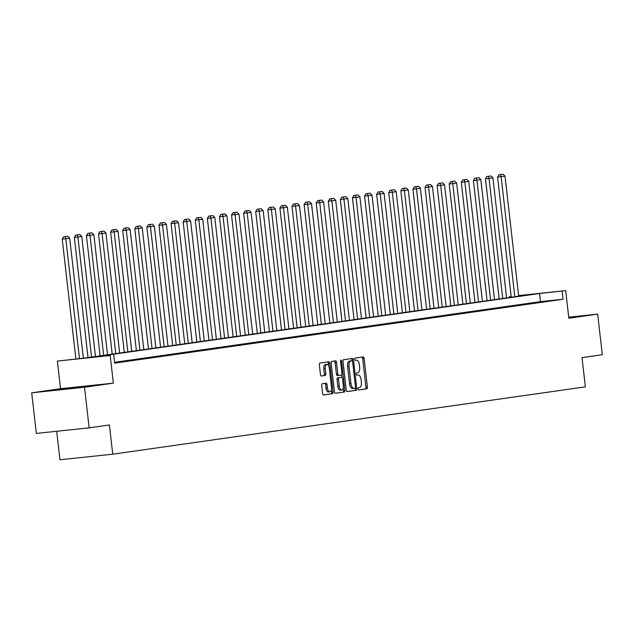 <?xml version="1.0" encoding="UTF-8"?>
<svg xmlns="http://www.w3.org/2000/svg" width="634" height="634" viewBox="0 0 634 634"><rect width="100%" height="100%" fill="white"/><g stroke="black" fill="none" stroke-linecap="round" stroke-linejoin="round"><path stroke-width="0.95" d="M358.051 388.919A1.125 0.539 84 0 0 358.701 389.958A1.125 0.539 84 0 0 358.717 389.958L366.801 388.808A1.601 0.769 84 0 0 367.379 387.105L364.106 358.408A1.601 0.769 84 0 0 363.179 356.918L355.08 358.075A1.125 0.539 84 0 0 354.675 359.264A1.125 0.539 84 0 0 355.325 360.302A1.125 0.539 84 0 0 355.333 360.302L356.379 360.152A5.135 2.457 84 0 1 356.427 360.152A5.135 2.457 84 0 1 359.399 364.907L359.668 367.3A5.135 2.457 84 0 1 357.814 372.752L356.768 372.895A1.125 0.539 84 0 0 356.363 374.092A1.125 0.539 84 0 0 357.013 375.13A1.125 0.539 84 0 0 357.021 375.13L358.067 374.979A5.135 2.457 84 0 1 358.115 374.979A5.135 2.457 84 0 1 361.087 379.734L361.356 382.128A5.135 2.457 84 0 1 359.51 387.572L358.464 387.723A1.125 0.539 84 0 0 358.051 388.919M56.664 389.823L80.47 387.208L56.664 389.823M568.73 317.309L574.245 316.841L568.769 317.634M31.7 392.811L84.512 387.247L113.351 383.134L60.539 388.705L31.7 392.811L36.328 433.418L89.14 427.847L109.413 424.962L112.741 454.198L585.364 386.851L582.028 357.616L602.3 354.723L597.672 314.123L568.714 317.174M89.14 427.847L84.512 387.247M322.262 383.728A1.601 0.769 84 0 0 321.684 385.432L322.603 393.484A1.601 0.769 84 0 0 323.53 394.966L332.525 393.69A1.601 0.769 84 0 0 333.104 391.986L329.831 363.29A1.601 0.769 84 0 0 328.903 361.8L319.908 363.084A1.601 0.769 84 0 0 319.33 364.788L320.439 374.512A1.601 0.769 84 0 0 321.367 376.002A1.601 0.769 84 0 0 321.383 375.994L325.226 375.447A1.601 0.769 84 0 0 325.805 373.743L325.25 368.925A4.295 2.053 84 0 1 326.835 364.368A4.295 2.053 84 0 1 329.323 368.346L331.479 387.239A4.295 2.053 84 0 1 329.894 391.796A4.295 2.053 84 0 1 327.406 387.818L327.049 384.664A1.601 0.769 84 0 0 326.122 383.182L322.262 383.728M518.62 295.587L565.694 290.618L568.841 318.228L597.672 314.123M565.694 290.618L539.542 293.51L91.106 357.41L110.205 355.523L57.393 361.095L83.545 358.202L531.974 294.311L518.636 295.713M113.732 355.024L114.659 363.139L563.087 299.248L562.168 291.125M113.351 383.134L110.205 355.523M346.267 390.108A1.601 0.769 84 0 0 347.194 391.598A1.601 0.769 84 0 0 347.202 391.598L356.181 390.314A1.601 0.769 84 0 0 356.76 388.618L353.495 359.922A1.601 0.769 84 0 0 352.567 358.432A1.601 0.769 84 0 0 352.552 358.432L343.573 359.716A1.601 0.769 84 0 0 342.994 361.412L346.267 390.108M335.172 393.254L344.349 392.002L335.378 393.286A1.601 0.769 84 0 1 335.362 393.286L335.378 393.286M334.356 361.023A1.601 0.769 84 0 1 335.101 362.489L336.527 362.339A1.601 0.769 84 0 0 335.6 360.849L331.74 361.396A1.601 0.769 84 0 0 331.162 363.1L334.435 391.796A1.601 0.769 84 0 0 335.362 393.286M336.527 362.339L337.851 373.973A1.601 0.769 84 0 0 338.778 375.463A1.601 0.769 84 0 0 338.794 375.463L341.346 375.098A1.601 0.769 84 0 0 341.924 373.394L340.545 361.277A1.125 0.539 84 0 1 340.957 360.088A1.125 0.539 84 0 1 341.607 361.126L344.936 390.298A1.601 0.769 84 0 1 344.349 392.002M56.68 431.271L59.929 459.761L112.741 454.198M509.443 297.52L509.348 296.696L511.17 296.435M60.539 388.705L57.393 361.095M511.178 296.498L509.348 296.696M563.087 299.248L540.461 301.633L114.564 362.315M540.461 301.633L539.542 293.51M117.448 362.228L124.89 361.301L117.448 362.228M129.534 360.508L136.984 359.581L129.534 360.508M141.628 358.781L149.077 357.853L141.628 358.781M153.721 357.061L161.171 356.134L153.721 357.061M165.815 355.341L173.256 354.406L165.815 355.341M177.908 353.613L185.35 352.686L177.908 353.613M190.002 351.894L197.443 350.967L190.002 351.894M202.095 350.166L209.537 349.239L202.095 350.166M214.189 348.446L221.631 347.519L214.189 348.446M226.275 346.719L233.724 345.792L226.275 346.719M238.368 344.999L245.818 344.072L238.368 344.999M250.462 343.279L257.911 342.344L250.462 343.279M262.555 341.552L269.997 340.624L262.555 341.552M274.649 339.832L282.09 338.905L274.649 339.832M286.742 338.104L294.184 337.177L286.742 338.104M298.836 336.385L306.277 335.457L298.836 336.385M310.929 334.657L318.371 333.73L310.929 334.657M323.015 332.937L330.465 332.01L323.015 332.937M335.109 331.217L342.558 330.282L335.109 331.217M347.202 329.49L354.652 328.563L347.202 329.49M359.296 327.77L366.737 326.843L359.296 327.77M371.389 326.042L378.831 325.115L371.389 326.042M383.483 324.323L390.924 323.395L383.483 324.323M395.576 322.595L403.018 321.668L395.576 322.595M407.67 320.875L415.111 319.948L407.67 320.875M419.756 319.156L427.205 318.22L419.756 319.156M431.849 317.428L439.299 316.501L431.849 317.428M443.943 315.708L451.392 314.781L443.943 315.708M456.036 313.981L463.478 313.053L456.036 313.981M468.13 312.261L475.571 311.334L468.13 312.261M480.223 310.541L487.665 309.606L480.223 310.541M492.317 308.813L499.758 307.886L492.317 308.813M504.41 307.094L511.852 306.159L504.41 307.094M516.496 305.366L523.946 304.439L516.496 305.366M528.59 303.646L536.039 302.719L528.59 303.646M540.683 301.919L548.133 300.992L540.683 301.919M358.551 389.926L365.374 388.959A1.601 0.769 84 0 0 365.953 387.255L362.68 358.559A1.601 0.769 84 0 0 361.935 357.093M352.155 360.825L352.068 360.072A1.601 0.769 84 0 0 351.323 358.606M347.004 391.574L354.755 390.465A1.601 0.769 84 0 0 355.333 388.769L355.262 388.119M355.095 388.206A1.125 0.539 84 0 0 355.5 387.009L352.631 361.824A1.125 0.539 84 0 0 351.981 360.786A1.125 0.539 84 0 0 351.965 360.786L350.864 360.944A5.135 2.457 84 0 0 349.009 366.389L350.974 383.61A5.135 2.457 84 0 0 353.946 388.365A5.135 2.457 84 0 0 353.986 388.365L355.095 388.206M351.981 360.786L350.554 360.936A1.125 0.539 84 0 0 350.554 360.936A1.125 0.539 84 0 0 350.539 360.936L351.965 360.786M353.907 388.373L352.559 388.515A5.135 2.457 84 0 1 352.52 388.515A5.135 2.457 84 0 1 349.548 383.76L347.583 366.539A5.135 2.457 84 0 1 349.437 361.095L350.539 360.936M335.101 362.489L336.424 374.123A1.601 0.769 84 0 0 337.351 375.613A1.601 0.769 84 0 0 337.367 375.613L338.77 375.463M341.718 374.797L342.027 377.515M343.216 387.929L343.501 390.449L344.936 390.298M339.23 386.051A4.295 2.053 84 0 0 341.718 390.029A4.295 2.053 84 0 0 343.303 385.472L342.542 378.815A1.601 0.769 84 0 0 341.615 377.325A1.601 0.769 84 0 0 341.599 377.325L339.047 377.69A1.601 0.769 84 0 0 338.469 379.394L339.23 386.051L337.803 386.201A4.295 2.053 84 0 0 340.284 390.179L341.718 390.029M340.196 377.476A1.601 0.769 84 0 0 340.181 377.476A1.601 0.769 84 0 0 340.173 377.476L337.621 377.84A1.601 0.769 84 0 0 337.042 379.544L338.469 379.394M337.803 386.201L337.042 379.544M342.923 392.153A1.601 0.769 84 0 0 343.501 390.449M329.894 391.796L328.467 391.947A4.295 2.053 84 0 1 325.979 387.968L325.622 384.814A1.601 0.769 84 0 0 324.877 383.356M326.835 364.368L325.408 364.518A4.295 2.053 84 0 0 323.823 369.075L325.25 368.925M321.184 375.97L323.8 375.597A1.601 0.769 84 0 0 324.378 373.894L323.823 369.075M328.697 365.984L328.404 363.44A1.601 0.769 84 0 0 327.659 361.982M323.348 394.942L331.091 393.841A1.601 0.769 84 0 0 331.669 392.137L331.392 389.696M514.816 296.752L501.137 176.704L505.013 176.149L518.691 296.197M500.408 174.619L503.119 174.239L498.982 174.77L500.408 174.619L501.137 176.704L497.571 177.076L511.258 297.259M505.013 176.149L503.119 174.239M498.982 174.77L497.571 177.076M502.722 298.479L489.044 178.423L492.919 177.877L506.598 297.925M488.315 176.347L491.025 175.959L486.888 176.498L488.315 176.347L489.044 178.423L485.478 178.804L499.172 298.986M492.919 177.877L491.025 175.959M486.888 176.498L485.478 178.804M490.629 300.199L476.95 180.151L480.826 179.596L494.504 299.644M476.221 178.067L478.932 177.678L474.795 178.217L476.221 178.067L476.95 180.151L473.384 180.524L487.078 300.706M480.826 179.596L478.932 177.678M474.795 178.217L473.384 180.524M478.535 301.919L464.857 181.871L468.732 181.324L482.411 301.372M464.128 179.794L466.846 179.406L462.701 179.945L464.128 179.794L464.857 181.871L461.29 182.251L474.985 302.426M468.732 181.324L466.846 179.406M462.701 179.945L461.29 182.251M466.442 303.646L452.763 183.598L456.646 183.044L470.317 303.092M452.034 181.514L454.752 181.126L450.608 181.665L452.034 181.514L452.763 183.598L449.197 183.971L462.891 304.154M456.646 183.044L454.752 181.126M450.608 181.665L449.197 183.971M454.348 305.366L440.678 185.318L444.553 184.763L458.231 304.819M439.941 183.234L442.659 182.854L438.514 183.385L439.941 183.234L440.678 185.318L437.103 185.699L450.798 305.873M444.553 184.763L442.659 182.854M438.514 183.385L437.103 185.699M442.263 307.094L428.584 187.038L432.459 186.491L446.138 306.539M427.855 184.962L430.565 184.573L426.42 185.112L427.855 184.962L428.584 187.038L425.01 187.418L438.704 307.601M432.459 186.491L430.565 184.573M426.42 185.112L425.01 187.418M430.169 308.813L416.49 188.766L420.366 188.211L434.044 308.259M415.761 186.681L418.472 186.293L414.335 186.832L415.761 186.681L416.49 188.766L412.924 189.138L426.611 309.321M420.366 188.211L418.472 186.293M414.335 186.832L412.924 189.138M418.075 310.541L404.397 190.485L408.272 189.938L421.951 309.986M403.668 188.409L406.378 188.021L402.241 188.56L403.668 188.409L404.397 190.485L400.831 190.866L414.517 311.04M408.272 189.938L406.378 188.021M402.241 188.56L400.831 190.866M405.982 312.261L392.303 192.213L396.179 191.658L409.857 311.706M391.574 190.129L394.285 189.74L390.148 190.279L391.574 190.129L392.303 192.213L388.737 192.585L402.432 312.768M396.179 191.658L394.285 189.74M390.148 190.279L388.737 192.585M393.888 313.981L380.21 193.933L384.085 193.378L397.764 313.434M379.481 191.856L382.191 191.468L378.054 192.007L379.481 191.856L380.21 193.933L376.644 194.313L390.338 314.488M384.085 193.378L382.191 191.468M378.054 192.007L376.644 194.313M381.795 315.708L368.116 195.66L371.992 195.106L385.67 315.153M367.387 193.576L370.105 193.188L365.961 193.727L367.387 193.576L368.116 195.66L364.55 196.033L378.244 316.215M371.992 195.106L370.105 193.188M365.961 193.727L364.55 196.033M369.701 317.428L356.023 197.38L359.906 196.825L373.577 316.881M355.294 195.296L358.012 194.915L353.867 195.446L355.294 195.296L356.023 197.38L352.456 197.76L366.151 317.935M359.906 196.825L358.012 194.915M353.867 195.446L352.456 197.76M357.616 319.156L343.937 199.1L347.812 198.553L361.491 318.601M343.2 197.023L345.918 196.635L341.774 197.174L343.2 197.023L343.937 199.1L340.363 199.48L354.057 319.663M347.812 198.553L345.918 196.635M341.774 197.174L340.363 199.48M345.522 320.875L331.844 200.827L335.719 200.273L349.397 320.321M331.114 198.743L333.825 198.355L329.688 198.894L331.114 198.743L331.844 200.827L328.269 201.2L341.964 321.383M335.719 200.273L333.825 198.355M329.688 198.894L328.269 201.2M333.429 322.603L319.75 202.547L323.625 202L337.304 322.048M319.021 200.471L321.731 200.082L317.594 200.621L319.021 200.471L319.75 202.547L316.184 202.928L329.87 323.102M323.625 202L321.731 200.082M317.594 200.621L316.184 202.928M321.335 324.323L307.656 204.275L311.532 203.72L325.21 323.768M306.927 202.191L309.638 201.802L305.501 202.341L306.927 202.191L307.656 204.275L304.09 204.647L317.777 324.83M311.532 203.72L309.638 201.802M305.501 202.341L304.09 204.647M309.241 326.042L295.563 205.995L299.438 205.44L313.117 325.496M294.834 203.918L297.544 203.53L293.407 204.069L294.834 203.918L295.563 205.995L291.997 206.375L305.691 326.55M299.438 205.44L297.544 203.53M293.407 204.069L291.997 206.375M297.148 327.77L283.469 207.722L287.345 207.167L301.023 327.215M282.74 205.638L285.451 205.25L281.314 205.788L282.74 205.638L283.469 207.722L279.903 208.095L293.597 328.277M287.345 207.167L285.451 205.25M281.314 205.788L279.903 208.095M285.054 329.49L271.376 209.442L275.251 208.887L288.93 328.943M270.647 207.358L273.365 206.977L269.22 207.508L270.647 207.358L271.376 209.442L267.81 209.814L281.504 329.997M275.251 208.887L273.365 206.977M269.22 207.508L267.81 209.814M272.961 331.217L259.282 211.162L263.165 210.615L276.836 330.663M258.553 209.085L261.271 208.697L257.127 209.236L258.553 209.085L259.282 211.162L255.716 211.542L269.41 331.725M263.165 210.615L261.271 208.697M257.127 209.236L255.716 211.542M260.875 332.937L247.197 212.889L251.072 212.335L264.75 332.382M246.468 210.805L249.178 210.417L245.033 210.956L246.468 210.805L247.197 212.889L243.622 213.262L257.317 333.444M251.072 212.335L249.178 210.417M245.033 210.956L243.622 213.262M248.782 334.665L235.103 214.609L238.978 214.062L252.657 334.11M234.374 212.533L237.084 212.144L232.947 212.683L234.374 212.533L235.103 214.609L231.529 214.989L245.223 335.164M238.978 214.062L237.084 212.144M232.947 212.683L231.529 214.989M236.688 336.385L223.009 216.337L226.885 215.782L240.563 335.83M222.28 214.252L224.991 213.864L220.854 214.403L222.28 214.252L223.009 216.337L219.443 216.709L233.13 336.892M226.885 215.782L224.991 213.864M220.854 214.403L219.443 216.709M224.594 338.104L210.916 218.056L214.791 217.502L228.47 337.557M210.187 215.972L212.897 215.592L208.76 216.123L210.187 215.972L210.916 218.056L207.35 218.437L221.036 338.611M214.791 217.502L212.897 215.592M208.76 216.123L207.35 218.437M212.501 339.832L198.822 219.784L202.698 219.229L216.376 339.277M198.093 217.7L200.804 217.311L196.667 217.85L198.093 217.7L198.822 219.784L195.256 220.156L208.951 340.339M202.698 219.229L200.804 217.311M196.667 217.85L195.256 220.156M200.407 341.552L186.729 221.504L190.604 220.949L204.283 341.005M186 219.419L188.71 219.039L184.573 219.57L186 219.419L186.729 221.504L183.163 221.876L196.857 342.059M190.604 220.949L188.71 219.039M184.573 219.57L183.163 221.876M188.314 343.279L174.635 223.223L178.511 222.677L192.189 342.725M173.906 221.147L176.624 220.759L172.48 221.298L173.906 221.147L174.635 223.223L171.069 223.604L184.763 343.786M178.511 222.677L176.624 220.759M172.48 221.298L171.069 223.604M176.22 344.999L162.542 224.951L166.425 224.396L180.096 344.444M161.813 222.867L164.531 222.479L160.386 223.017L161.813 222.867L162.542 224.951L158.975 225.324L172.67 345.506M166.425 224.396L164.531 222.479M160.386 223.017L158.975 225.324M164.135 346.719L150.456 226.671L154.331 226.124L168.01 346.172M149.727 224.594L152.437 224.206L148.293 224.745L149.727 224.594L150.456 226.671L146.882 227.051L160.576 347.226M154.331 226.124L152.437 224.206M148.293 224.745L146.882 227.051M152.041 348.446L138.363 228.398L142.238 227.844L155.916 347.892M137.633 226.314L140.344 225.926L136.207 226.465L137.633 226.314L138.363 228.398L134.788 228.771L148.483 348.954M142.238 227.844L140.344 225.926M136.207 226.465L134.788 228.771M139.948 350.166L126.269 230.118L130.144 229.563L143.823 349.619M125.54 228.034L128.25 227.654L124.113 228.185L125.54 228.034L126.269 230.118L122.703 230.499L136.389 350.673M130.144 229.563L128.25 227.654M124.113 228.185L122.703 230.499M127.854 351.894L114.175 231.846L118.051 231.291L131.729 351.339M113.446 229.762L116.157 229.373L112.02 229.912L113.446 229.762L114.175 231.846L110.609 232.218L124.296 352.401M118.051 231.291L116.157 229.373M112.02 229.912L110.609 232.218M115.76 353.613L102.082 233.566L105.957 233.011L119.636 353.059M101.353 231.481L104.063 231.101L99.926 231.632L101.353 231.481L102.082 233.566L98.516 233.938L112.21 354.121M105.957 233.011L104.063 231.101M99.926 231.632L98.516 233.938M103.667 355.341L89.988 235.285L93.864 234.738L107.542 354.786M89.259 233.209L91.978 232.821L87.833 233.36L89.259 233.209L89.988 235.285L86.422 235.666L100.117 355.848M93.864 234.738L91.978 232.821M87.833 233.36L86.422 235.666M91.573 357.061L77.895 237.013L81.77 236.458L95.449 356.506M77.166 234.929L79.884 234.54L75.739 235.079L77.166 234.929L77.895 237.013L74.329 237.385L88.023 357.568M81.77 236.458L79.884 234.54M75.739 235.079L74.329 237.385M79.464 358.638L65.809 238.733L69.685 238.186L83.355 358.226M65.072 236.656L67.79 236.268L63.646 236.807L65.072 236.656L65.809 238.733L62.235 239.113L75.898 359.01M69.685 238.186L67.79 236.268M63.646 236.807L62.235 239.113M362.68 358.559L364.106 358.408M365.953 387.255L367.379 387.105M365.374 388.959L366.801 388.808M352.068 360.072L353.495 359.922M355.333 388.769L356.76 388.618M354.755 390.465L356.181 390.314M349.437 361.095L350.864 360.944M347.583 366.539L349.009 366.389M349.548 383.76L350.974 383.61M336.424 374.123L337.851 373.973M340.537 361.237L341.607 361.126M337.621 377.84L339.047 377.69M325.622 384.814L327.049 384.664M325.979 387.968L327.406 387.818M324.378 373.894L325.805 373.743M323.8 375.597L325.226 375.447M328.404 363.44L329.831 363.29M331.669 392.137L333.104 391.986M331.091 393.841L332.525 393.69M352.52 388.515L353.946 388.365M337.351 375.613L338.778 375.463"/></g></svg>
